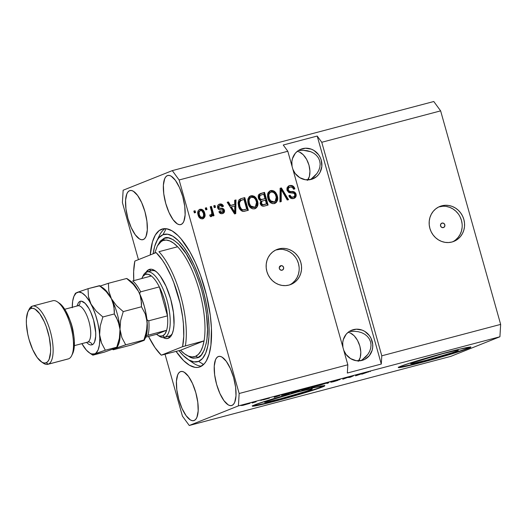 <?xml version="1.0" encoding="UTF-8"?>
<svg xmlns="http://www.w3.org/2000/svg" width="527" height="527" viewBox="0 0 527 527"><rect width="100%" height="100%" fill="white"/><g stroke="black" fill="none" stroke-linecap="round" stroke-linejoin="round"><path stroke-width="0.79" d="M442.054 223.079A2.352 2.194 -111.7 0 1 443.563 227.526A2.352 2.194 -111.7 0 1 443.326 227.605L441.639 227.335L440.565 225.899L440.737 224.14L442.054 223.079L443.741 223.343L444.814 224.779L444.636 226.544L443.326 227.605A2.352 2.194 -111.7 0 1 441.817 223.158A2.352 2.194 -111.7 0 1 442.054 223.079L441.593 223.264L442.054 223.079M452.621 241.821A18.814 17.549 68.3 0 0 460.901 218.712A18.814 17.549 68.3 0 0 439.386 206.775L441.778 205.82A18.814 17.549 -111.7 0 1 463.529 218.409A18.814 17.549 -111.7 0 1 453.839 241.386A18.814 17.549 -111.7 0 1 451.955 242.012L448.543 242.539L445.065 242.348L441.659 241.452L438.457 239.884L435.572 237.697L433.128 234.983L431.205 231.847L429.887 228.402L429.222 224.785L429.235 221.136L429.92 217.592L431.264 214.291L433.201 211.36L435.671 208.909L438.563 207.039L441.778 205.82L445.19 205.293L448.668 205.477L452.074 206.373L455.275 207.948L458.161 210.128L460.611 212.842L462.528 215.984L463.846 219.423L464.511 223.046L464.504 226.696L463.813 230.233L462.469 233.533L460.532 236.465L458.062 238.915L455.17 240.786L451.955 242.012A18.814 17.549 -111.7 0 1 430.203 229.416A18.814 17.549 -111.7 0 1 439.893 206.439A18.814 17.549 -111.7 0 1 441.778 205.82L439.386 206.775A18.814 17.549 68.3 0 0 438.714 206.966L442.799 206.248M280.483 266.754L279.784 266.478M280.825 265.687A2.352 2.194 -111.7 0 1 282.334 270.134A2.352 2.194 -111.7 0 1 282.097 270.213L280.41 269.949L279.336 268.513L279.508 266.748L280.825 265.687L282.512 265.951L283.585 267.387L283.407 269.152L282.097 270.213A2.352 2.194 -111.7 0 1 280.588 265.766A2.352 2.194 -111.7 0 1 280.825 265.687L280.364 265.871L280.825 265.687M289.613 284.896A18.814 17.549 68.3 0 0 297.893 261.794A18.814 17.549 68.3 0 0 276.372 249.851L278.77 248.896A18.814 17.549 -111.7 0 1 300.522 261.491A18.814 17.549 -111.7 0 1 290.825 284.468A18.814 17.549 -111.7 0 1 288.941 285.087L285.529 285.621L282.057 285.43L278.651 284.534L275.443 282.966L272.564 280.779L270.114 278.065L268.19 274.929L266.873 271.484L266.207 267.868L266.221 264.218L266.912 260.674L268.25 257.374L270.193 254.442L272.657 251.992L275.555 250.121L278.77 248.896L282.176 248.369L285.654 248.56L289.059 249.455L292.268 251.023L295.146 253.21L297.597 255.924L299.514 259.06L300.838 262.505L301.503 266.122L301.49 269.771L300.798 273.315L299.461 276.616L297.518 279.547L295.054 281.998L292.156 283.869L288.941 285.087A18.814 17.549 -111.7 0 1 267.189 272.499A18.814 17.549 -111.7 0 1 276.886 249.521A18.814 17.549 -111.7 0 1 278.77 248.896L276.372 249.851A18.814 17.549 68.3 0 0 275.707 250.048L279.784 249.324M456.83 351.074L456.639 350.376L456.83 351.074L451.955 352.787L426.191 360.29L412.819 363.492L410.665 363.702L412.14 362.886A24.756 1.008 -15.7 0 1 438.563 354.803A24.756 1.008 -15.7 0 1 458.319 350.277A24.756 1.008 -15.7 0 1 456.83 351.074A24.756 1.008 -15.7 0 1 430.407 359.157A24.756 1.008 -15.7 0 1 410.652 363.676A24.756 1.008 -15.7 0 1 412.14 362.886L442.779 353.67L456.151 350.462L458.306 350.257L456.83 351.074M310.805 389.664L310.607 388.972L310.805 389.664L305.923 391.383L280.16 398.88L266.787 402.088L264.633 402.292L266.109 401.475A24.756 1.008 -15.7 0 1 292.531 393.392A24.756 1.008 -15.7 0 1 312.287 388.873A24.756 1.008 -15.7 0 1 310.805 389.664A24.756 1.008 -15.7 0 1 284.376 397.747A24.756 1.008 -15.7 0 1 264.62 402.272A24.756 1.008 -15.7 0 1 266.109 401.475L296.747 392.259L310.12 389.058L312.274 388.847L310.805 389.664M252.558 405.856A37.628 1.535 164.3 0 0 284.461 398.274A37.628 1.535 164.3 0 0 322.419 386.594L322.517 386.956A37.628 1.535 -15.7 0 1 282.36 399.242A37.628 1.535 -15.7 0 1 252.334 406.113A37.628 1.535 -15.7 0 1 254.594 404.907L273.454 398.722L294.297 392.753L313.196 387.852L324.757 385.718L319.408 388.109L309.79 391.265L282.821 399.117L255.628 405.836L252.361 406.152L254.594 404.907A37.628 1.535 -15.7 0 1 294.758 392.628A37.628 1.535 -15.7 0 1 324.777 385.751A37.628 1.535 -15.7 0 1 322.517 386.956L322.419 386.594A37.628 1.535 164.3 0 0 324.454 385.645M398.59 367.266A37.628 1.535 164.3 0 0 430.493 359.677A37.628 1.535 164.3 0 0 468.45 348.004L468.549 348.367A37.628 1.535 -15.7 0 1 428.392 360.646A37.628 1.535 -15.7 0 1 398.366 367.523A37.628 1.535 -15.7 0 1 400.625 366.318L413.352 362.009L440.328 354.157L459.228 349.263L470.789 347.122L461.138 350.975L428.853 360.521L405.243 366.509L399.347 367.596L398.392 367.556L398.82 367.121L400.625 366.318A37.628 1.535 -15.7 0 1 440.789 354.032A37.628 1.535 -15.7 0 1 470.809 347.161A37.628 1.535 -15.7 0 1 468.549 348.367L468.45 348.004A37.628 1.535 164.3 0 0 470.486 347.056M350.396 331.536L354.355 331.292L350.396 331.536M358.176 331.687L354.355 331.292L358.176 331.687L361.713 332.702L358.176 331.687M364.829 334.289L361.713 332.702L364.829 334.289L367.405 336.397L364.829 334.289M369.341 338.947L367.405 336.397L369.341 338.947L370.567 341.832L369.341 338.947M371.028 344.948L370.567 341.832L371.028 344.948L370.712 348.169L371.028 344.948M369.631 351.377L370.712 348.169L369.631 351.377L367.826 354.454L369.631 351.377M365.363 357.266L367.826 354.454L362.345 359.717L365.363 357.266M360.863 360.652L362.345 359.717L360.863 360.652M353.386 329.638A15.988 14.914 -111.7 0 1 371.871 340.337A15.988 14.914 -111.7 0 1 363.637 359.869A15.988 14.914 -111.7 0 1 362.029 360.402L356.18 360.685L350.56 358.591L346.028 354.427L343.742 350.251A15.988 14.914 -111.7 0 0 362.029 360.402L364.763 359.361L369.322 355.685L372.108 350.389L372.694 347.379L372.708 344.276L371.021 338.275L369.387 335.607L364.855 331.443L362.135 330.106L356.285 329.191L350.653 330.673L348.189 332.267L346.094 334.349L343.308 339.645L342.721 342.655L342.932 347.379A15.988 14.914 -111.7 0 1 351.786 330.165A15.988 14.914 -111.7 0 1 353.386 329.638M299.527 150.577L303.486 150.333L299.527 150.577M307.307 150.729L303.486 150.333L310.844 151.736L307.307 150.729M313.96 153.331L310.844 151.736L313.96 153.331L316.536 155.439L313.96 153.331M318.479 157.988L316.536 155.439L318.479 157.988L319.698 160.873L318.479 157.988M320.166 163.989L319.698 160.873L320.166 163.989L319.849 167.211L320.166 163.989M318.769 170.419L319.849 167.211L318.769 170.419L316.964 173.488L318.769 170.419M314.5 176.308L316.964 173.488L311.477 178.758L314.5 176.308M310.001 179.694L311.477 178.758L310.001 179.694M302.518 148.673A15.988 14.914 -111.7 0 1 321.009 159.378A15.988 14.914 -111.7 0 1 312.768 178.91A15.988 14.914 -111.7 0 1 311.167 179.437L305.311 179.727L299.692 177.632L295.16 173.469L292.874 169.292A15.988 14.914 -111.7 0 0 311.167 179.437L316.358 176.808L318.453 174.727L320.106 172.237L321.832 166.42L321.272 160.241L320.152 157.316L318.525 154.648L313.993 150.485L311.266 149.148L305.416 148.225L299.784 149.714L297.327 151.308L295.225 153.39L292.439 158.686L291.853 161.697L292.07 166.42A15.988 14.914 -111.7 0 1 300.917 149.207A15.988 14.914 -111.7 0 1 302.518 148.673M308.545 178.679L307.379 180.392L309.382 176.512L308.545 178.679M309.856 173.976L309.382 176.512L309.948 171.163L309.856 173.976M309.652 168.179L309.948 171.163L308.987 165.149L309.652 168.179M307.966 162.178L308.987 165.149L306.642 159.385L307.966 162.178M305.054 156.881L306.642 159.385L303.269 154.76L305.054 156.881M301.358 153.1L303.269 154.76L299.389 151.974L301.358 153.1M297.439 151.407L299.389 151.974L297.439 151.407M359.414 359.638L358.241 361.351L360.251 357.471L359.414 359.638M360.725 354.934L360.251 357.471L360.817 352.122L360.725 354.934M360.521 349.137L360.817 352.122L359.849 346.107L360.521 349.137M358.834 343.136L359.849 346.107L357.504 340.35L358.834 343.136M355.923 337.847L357.504 340.35L354.137 335.719L355.923 337.847M352.22 334.065L354.137 335.719L350.257 332.932L352.22 334.065M348.307 332.372L350.257 332.932L348.307 332.372M218.25 356.562A25.395 9.104 75.2 0 1 218.633 356.436A25.395 9.104 75.2 0 1 233.777 378.129A25.395 9.104 75.2 0 1 231.985 405.421L230.194 405.612L228.211 404.861L223.962 400.665L219.891 393.478L216.61 384.387L214.634 374.776L214.252 366.12L215.523 359.717L216.729 357.695L218.25 356.562L220.042 356.371L222.032 357.122L226.281 361.318L230.352 368.505L233.626 377.596L235.609 387.207L235.991 395.863L234.719 402.259L233.514 404.288L231.985 405.421A25.395 9.104 75.2 0 1 231.61 405.546A25.395 9.104 75.2 0 1 216.465 383.854A25.395 9.104 75.2 0 1 218.25 356.562L219.021 356.357L218.25 356.562M167.388 175.603A25.395 9.104 75.2 0 1 167.764 175.478A25.395 9.104 75.2 0 1 182.909 197.17A25.395 9.104 75.2 0 1 181.123 224.462L179.332 224.654L177.342 223.903L173.093 219.706L169.022 212.513L165.748 203.429L163.765 193.817L163.383 185.155L164.655 178.758L165.86 176.736L167.388 175.603L169.18 175.405L171.17 176.163L175.419 180.359L179.49 187.546L182.764 196.637L184.74 206.241L185.129 214.904L183.857 221.3L182.652 223.329L181.123 224.462A25.395 9.104 75.2 0 1 180.741 224.588A25.395 9.104 75.2 0 1 165.597 202.888A25.395 9.104 75.2 0 1 167.388 175.603L168.153 175.399L167.388 175.603M129.576 190.688A25.395 9.104 75.2 0 1 129.952 190.563A25.395 9.104 75.2 0 1 145.096 212.256A25.395 9.104 75.2 0 1 143.311 239.548L141.519 239.739L139.53 238.988L135.281 234.792L131.21 227.605L127.936 218.514L125.953 208.903L125.571 200.24L126.842 193.844L128.048 191.821L129.576 190.688L131.368 190.497L133.351 191.248L137.6 195.445L141.671 202.631L144.951 211.722L146.928 221.327L147.31 229.989L146.038 236.386L144.833 238.415L143.311 239.548A25.395 9.104 75.2 0 1 142.929 239.673A25.395 9.104 75.2 0 1 127.784 217.98A25.395 9.104 75.2 0 1 129.576 190.688L130.34 190.484L129.576 190.688M180.438 371.647A25.395 9.104 75.2 0 1 180.82 371.522A25.395 9.104 75.2 0 1 195.965 393.214A25.395 9.104 75.2 0 1 194.173 420.506L192.381 420.698L190.392 419.947L186.143 415.75L182.072 408.563L178.798 399.473L176.815 389.861L176.433 381.205L177.704 374.809L178.91 372.78L180.438 371.647L182.23 371.456L184.219 372.207L188.468 376.403L192.539 383.59L195.813 392.681L197.796 402.292L198.178 410.955L196.907 417.351L195.701 419.373L194.173 420.506A25.395 9.104 75.2 0 1 193.798 420.632A25.395 9.104 75.2 0 1 178.653 398.939A25.395 9.104 75.2 0 1 180.438 371.647L181.209 371.443L180.438 371.647M161.453 229.291A71.488 25.619 75.2 0 1 162.514 228.935A71.488 25.619 75.2 0 1 205.148 290.002A71.488 25.619 75.2 0 1 200.108 366.818L197.671 367.424L195.069 367.359L189.476 365.244L183.548 360.54L176.09 351.423A71.488 25.619 75.2 0 0 199.048 367.167A71.488 25.619 75.2 0 0 200.108 366.818L204.41 363.637L206.228 361.087L209.114 354.197L210.912 345.152L211.432 328.314L210.306 315.541L206.512 295.285L200.497 275.265L195.51 262.914L189.957 251.906L181.031 238.836L178.014 235.569L172.085 230.866L166.492 228.744L163.89 228.685L161.453 229.291L163.614 228.718L159.2 230.556L155.333 235.022L152.448 241.913L150.261 254.93A71.488 25.619 75.2 0 1 161.453 229.291M321.766 142.277L381.785 355.811L500.65 324.395L440.631 110.868L321.766 142.277L440.631 110.868L433.793 101.513L172.296 170.623L433.793 101.513L440.631 110.868L500.65 324.395L381.785 355.811L381.298 364.052L347.339 373.03L347.827 364.783L287.808 151.256L179.127 179.97L239.153 393.504L347.827 364.783L239.153 393.504L238.421 405.876L189.265 425.487L450.763 356.377L499.919 336.766L238.421 405.876L499.919 336.766L500.65 324.395L499.919 336.766L450.763 356.377L189.265 425.487L182.434 416.132L165.063 354.335L182.434 416.132L189.265 425.487L238.421 405.876L239.153 393.504L179.127 179.97L287.808 151.256L283.249 145.017L317.208 136.045L321.766 142.277L381.785 355.811L381.298 364.052L317.208 136.045L321.766 142.277M288.763 185.912L289.066 185.82C291.615 185.326 293.341 186.4 294.244 189.048L294.876 188.798C293.974 186.15 292.248 185.076 289.698 185.57L289.073 185.774L286.991 190.247L287.004 187.922L288.341 186.15L290.509 185.418L292.92 185.985L294.876 188.798L293.684 189.285L292.268 187.355L290.291 187.019L288.473 188.034L288.309 190.148L289.731 191.334L294.428 191.986L295.799 193.475L296.214 195.214L295.357 197.506L293.565 198.508L290.654 198.185L289.323 196.782L288.855 195.688L290.041 195.201L291.214 196.848L292.637 197.131L293.908 196.723L294.758 195.761L294.685 194.081L293.539 193.027L288.77 192.5L286.991 190.247L289.672 192.79L294.046 193.238L294.797 194.423C295.021 195.833 294.461 196.703 293.111 197.039C291.622 197.368 290.601 196.755 290.041 195.201L288.855 195.688C289.705 198.047 291.273 198.989 293.565 198.508L294.099 198.33M279.942 201.933L280.127 188.277L281.398 187.935L288.519 199.667L287.248 200.003L281.247 189.568L281.227 201.591L279.942 201.933L281.227 201.591L281.247 189.568L287.248 200.003L288.519 199.667L281.398 187.935L280.127 188.277L279.942 201.933M269.89 190.899L271.807 190.425L273.902 190.985L275.634 192.487L276.846 194.529L277.676 198.047L277.459 200.425L276.339 202.44L274.936 203.396L272.722 203.672L270.97 203.014L269.383 201.525L268.243 199.437L267.584 197.091L267.624 194.022L268.25 192.441L270.186 190.761M250.127 196.123L252.051 195.649L254.139 196.209L255.878 197.704L257.09 199.753L257.914 203.27L257.703 205.642L256.577 207.664L255.173 208.62L252.967 208.896L251.208 208.237L249.627 206.749L248.48 204.66L247.828 202.309L247.868 199.239L249.152 196.815L250.43 195.985M234.726 204.338L234.699 200.28L235.984 199.937L235.747 213.613L234.548 213.929L227.19 202.263L228.468 201.927L230.576 205.438L234.726 204.338L230.576 205.438L228.468 201.927L227.19 202.263L234.548 213.929L235.747 213.613L235.984 199.937L234.699 200.28L234.726 204.338L234.093 204.588L234.726 204.338M194.351 212.888L193.844 211.077L195.076 210.754L195.589 212.559L194.351 212.888L195.589 212.559L195.076 210.754L193.844 211.077L194.351 212.888M199.351 209.529L199.417 209.509C201.894 209.384 203.448 210.681 204.081 213.409L204.707 213.152C204.081 210.425 202.526 209.127 200.049 209.259C197.816 210.385 197.164 212.302 198.099 215.003L197.73 212.407L198.159 210.76L199.661 209.39L201.663 209.278L203.106 210.135L204.101 211.531L204.911 213.995L204.911 216.551L203.481 218.501L201.136 218.791L199.417 217.658L198.099 215.003C198.738 217.677 200.286 218.949 202.73 218.804L203.139 218.665M205.774 209.871L205.267 208.06L206.498 207.73L207.012 209.542L205.774 209.871L207.012 209.542L206.498 207.73L205.267 208.06L205.774 209.871M211.38 216.518L212.381 214.496L211.755 214.746L212.381 214.496L212.796 215.965L214.028 215.642L211.439 206.426L210.207 206.755L211.551 211.531L210.207 206.755L211.439 206.426L214.028 215.642L212.796 215.965L212.381 214.496L211.65 216.406L210.082 216.327L210.174 214.891L211.248 214.759L211.768 214.114L211.551 211.531L211.861 213.468L211.057 214.832L210.174 214.891L210.082 216.327L211.518 216.465M214.265 207.625L213.758 205.813L214.99 205.49L215.503 207.295L214.265 207.625L215.503 207.295L214.99 205.49L213.758 205.813L214.265 207.625M218.942 204.357L219.087 204.311C220.853 203.949 222.117 204.68 222.868 206.498L223.494 206.248C222.743 204.43 221.485 203.699 219.719 204.061C217.928 204.608 217.229 205.859 217.631 207.803L217.625 205.873L218.409 204.713L220.293 203.956L222.005 204.311L223.494 206.248L222.308 206.736L221.406 205.55L220.003 205.398L218.896 206.182L218.804 207.256L219.397 208.053L222.348 208.376L223.771 209.048L224.561 210.8L224.206 212.421L221.92 213.692L219.838 213.139L218.896 211.702L220.082 211.215L220.853 212.197L222.038 212.289L223.171 211.577L223.217 210.602L222.539 210.056L218.955 209.614L217.631 207.803C218.237 209.436 219.403 210.141 221.129 209.924L222.664 210.089L223.27 210.754L222.038 212.289L220.082 211.215L218.896 211.702C219.607 213.369 220.793 213.995 222.453 213.593L222.895 213.448M238.56 206.136L238.085 202.882L238.935 199.931L240.753 198.705L244.785 197.612L248.342 210.28L244.027 211.373L242.176 211.235L240.095 209.502L238.56 206.136C239.12 208.883 240.615 210.648 243.039 211.432L248.342 210.28L244.785 197.612L240.648 198.791L244.785 197.612L244.153 197.869L247.69 210.457L244.153 197.869L240.543 198.778L238.56 206.136M258.335 198.027L258.23 195.695L258.922 194.358L264.541 192.395L268.105 205.062L263.783 206.169L261.873 205.866L260.865 204.95L260.173 203.31L260.845 200.708L259.218 199.773L258.335 198.027L260.845 200.708L260.266 203.712C261.036 205.774 262.42 206.551 264.416 206.037L268.105 205.062L264.541 192.395L260.252 193.613L264.541 192.395L263.915 192.645L267.452 205.234L263.915 192.645L260.094 193.62L258.335 198.027M138.443 259.646L122.409 202.605L123.14 190.234L172.296 170.623L179.127 179.97L172.296 170.623L123.14 190.234L122.409 202.605L138.443 259.646M350.02 377.194L353.531 375.791L350.35 377.227L347.537 377.497L342.787 379.223L347.201 377.464L350.02 377.194L347.201 377.464L342.787 379.223L347.537 377.497L350.35 377.227L353.531 375.791L350.02 377.194M332.385 381.541L336.575 380.56L330.772 382.233L333.11 381.792L337.767 380.395L333.611 381.126L339.902 379.585L333.183 381.265L340.126 379.486L333.841 381.133L337.991 380.277L334.493 381.416L330.772 382.233L336.687 380.632L332.148 381.667M319.586 385.356L329.019 382.273L328.163 383.089L326.892 383.425L327.926 382.628L319.586 385.356L327.926 382.628L326.892 383.425L328.163 383.089L329.019 382.273L327.741 382.609L319.586 385.356M311.503 387.193C310.133 387.727 310.943 387.615 313.934 386.858L320.284 384.591L321.305 384.545L318.374 385.58L310.897 387.503L318.209 385.118L310.89 387.503M291.741 392.417C290.37 392.951 291.181 392.839 294.178 392.081L301.134 389.684L298.124 390.955L291.141 392.707L298.71 390.27L291.135 392.727M279.962 395.415L274.192 397.351L274.804 396.6L279.962 395.415L274.804 396.6L274.192 397.351L279.962 395.415M240.984 405.619L242.848 405.039L240.984 405.619M242.907 405.25L250.015 403.287L242.433 405.48M252.407 402.602L254.271 402.022L252.407 402.602M256.162 401.752L252.104 403.01L256.162 401.752M260.74 400.401L262.604 399.822L260.74 400.401M263.48 399.723L269.409 398.142L263.263 399.835M282.143 394.96C281.01 395.382 281.24 395.415 282.828 395.059L282.735 394.73L282.828 395.059L287.986 393.709L292.399 391.95L282.353 394.875L292.399 391.95L287.986 393.709L281.464 395.296M301.912 389.881L307.748 388.485L312.162 386.726L303.611 389.157L312.162 386.726L307.748 388.485L302.004 389.967L303.611 389.157L301.688 389.993M361.311 373.913L355.541 375.856L356.153 375.099L361.311 373.913L356.153 375.099L355.541 375.856L361.311 373.913M368.926 371.713L361.779 374.21L368.926 371.713M249.581 403.478L250.075 403.234M248.342 403.807L243.731 404.94M279.04 395.724L275.252 397.009L275.107 396.515L275.252 397.009L275.371 396.449L275.483 396.831L275.634 396.376L279.04 395.724L275.252 397.009L279.04 395.724M283.592 394.789L290.647 392.477L283.592 394.789C282.61 394.993 282.538 394.947 283.374 394.631L290.634 392.417L283.592 394.789C282.61 394.993 282.538 394.947 283.374 394.631M299.982 390.23L292.419 392.16M303.611 389.157L304.158 389.157M303.025 389.499L308.328 388.017L303.216 389.525M304.632 388.801L310.39 387.193L304.85 388.834M319.744 385.006L312.241 387.134M328.005 382.536L328.163 383.089L328.005 382.536M348.914 377.134L349.039 377.576L348.914 377.134M360.389 374.223L356.601 375.514L356.463 375.02L356.601 375.514L356.726 374.947L356.832 375.329L356.983 374.875L360.389 374.223L356.601 375.514L360.389 374.223M370.119 371.588L370.474 371.351M368.36 371.937L368.828 371.937M248.711 403.491L244.172 404.907M300.41 389.842L292.966 392.095M320.166 384.618L312.722 386.877M193.864 211.156L195.076 210.754L194.45 211.004L194.937 212.73L194.45 211.004L193.864 211.156M202.73 218.804C204.944 217.704 205.602 215.82 204.707 213.152L204.081 213.409L202.796 218.784M200.049 209.259L199.647 209.39M204.423 215.793L203.811 212.572M203.468 211.782L202.46 210.372M201.808 209.878L199.219 209.568M202.487 218.929L203.969 217.585L204.39 216.241M201.762 217.73L203.554 216.36L203.475 213.488L202.006 210.938L200.945 210.53L199.759 210.84C198.376 211.716 198.02 213.053 198.679 214.838L199.305 214.588L198.679 214.838C199.054 216.735 200.082 217.697 201.762 217.73L202.394 217.48C200.715 217.447 199.687 216.485 199.305 214.588C198.646 212.796 199.008 211.465 200.385 210.583C202.072 210.616 203.099 211.584 203.475 213.488C204.133 215.273 203.771 216.604 202.394 217.48L200.649 217.658L199.081 215.965L198.442 212.513L199.496 210.925M202.263 217.499L201.894 217.691M205.286 208.139L206.498 207.73L205.873 207.981L206.36 209.713L205.873 207.981L205.286 208.139M210.813 206.676L213.376 215.813L210.813 206.676M211.017 216.656L211.755 214.746L210.754 216.768M209.542 215.141L211.057 214.832L209.99 215.154M210.55 215.042L211.057 214.832M213.778 205.892L214.99 205.49L214.364 205.741L214.845 207.473L214.364 205.741L213.778 205.892M219.377 205.655L218.171 207.506L220.003 205.398L222.308 206.736L223.494 206.248L222.302 206.729L222.868 206.498L221.373 204.568L218.804 204.397M219.054 205.761L220.003 205.398M219.324 208.013L218.804 207.256L218.171 207.506L218.692 208.264L220.629 208.218L219.324 208.013M222.453 213.593C224.107 213.125 224.772 212.012 224.456 210.24C223.685 208.659 222.414 207.987 220.629 208.218L219.996 208.468C221.781 208.237 223.053 208.909 223.823 210.49L224.456 210.24L223.823 210.49L222.592 213.547M220.227 212.447L219.456 211.465L221.406 212.539L222.038 212.289M219.719 204.061L219.252 204.212M221.406 212.539L220.813 212.612M222.328 213.672L223.81 212.17L223.712 210.161L222.282 208.764L218.507 208.119L218.112 206.992L219.028 205.767M223.573 212.671L223.935 211.623M234.699 200.365L235.984 199.937L235.358 200.194L235.121 213.778L235.358 200.194L234.699 200.365M227.236 202.335L228.468 201.927L227.842 202.177L229.943 205.688L234.093 204.588L229.943 205.688L227.842 202.177L227.236 202.335M234.021 210.793L234.041 211.432M233.053 210.793L234.146 212.704L234.778 212.453L231.399 206.808L234.739 205.925L234.778 212.453L234.146 212.704L233.461 211.479M232.736 210.28L230.767 207.058L232.736 210.28L233.369 210.023L232.736 210.28M231.399 206.808L230.767 207.058L231.399 206.808L234.778 212.453L234.739 205.925L231.399 206.808M241.116 200.22L238.771 202.862L239.403 202.612L238.771 202.862L239.166 206.083L239.798 205.833L239.166 206.083C239.535 208.04 240.556 209.384 242.222 210.121L246.695 209.127L242.855 209.871C241.188 209.133 240.167 207.79 239.798 205.833L239.403 202.612L241.116 200.22L243.968 199.423L246.695 209.127L242.446 210.148L240.2 208.547L239.06 205.688L238.771 202.862L239.508 201.064L240.911 200.326M250.99 195.8L250.358 196.051L254.422 197.111L255.055 196.861L250.99 195.8L248.039 198.659L248.105 203.527C249.054 207.236 251.227 208.988 254.633 208.797C257.736 207.249 258.678 204.614 257.479 200.886L255.055 196.861L254.422 197.111L256.847 201.136L257.479 200.886L256.847 201.136L254.844 208.732M254.633 208.797L255.167 208.62M254.548 208.87L255.951 207.915L256.88 206.452L257.13 202.315L255.608 198.429L252.492 196.031M251.432 195.899L250.108 196.13M253.994 207.434L251.649 207.44L249.818 205.912L248.507 202.605L248.513 199.917M248.836 199.094L250.582 197.592M256.234 201.189C257.248 204.061 256.577 206.103 254.212 207.315L253.579 207.572L254.633 207.177L250.674 205.965L250.042 206.215L253.579 207.572L255.378 206.742L256.524 204.865L256.458 202.098L255.595 199.549L253.843 197.638L251.419 197.276C253.942 197.138 255.549 198.442 256.234 201.189M250.786 197.526C248.48 198.705 247.789 200.695 248.718 203.488L249.35 203.238L250.674 205.965L249.35 203.238L248.718 203.488L250.042 206.215L250.674 205.965L252.275 207.19L254.212 207.315M250.384 197.665L251.017 197.408L249.963 198.139L249.034 200.161L249.35 203.238C248.421 200.444 249.106 198.455 251.419 197.276L251.01 197.408L251.419 197.276M260.121 195.326L259.442 197.039L260.351 199.008L261.741 199.423L264.976 198.639L263.724 194.2L259.495 195.576L260.121 195.326L259.495 195.576L258.935 197.941L259.567 197.691L258.935 197.941C259.515 199.496 260.555 200.01 262.064 199.496L262.696 199.246C261.188 199.759 260.14 199.246 259.567 197.691L260.121 195.326L263.724 194.2L264.976 198.639L261.352 199.647L260.147 199.529L258.862 197.618L259.376 195.675M259.495 195.576L260.338 195.188M265.825 204.16L262.677 204.917L261.57 204.647L260.7 202.849L261.399 201.393L260.806 203.429C261.385 204.858 262.38 205.28 263.803 204.693L265.825 204.16M260.7 202.849L260.746 202.276M262.024 201.143L261.333 202.599L262.202 204.397L263.309 204.667L266.451 203.903L265.391 200.122L262.024 201.143L265.391 200.122L266.451 203.903L264.429 204.443C263.013 205.029 262.018 204.608 261.438 203.178L260.806 203.429L261.438 203.178L262.024 201.143L261.399 201.393L262.367 200.971L261.399 201.393M270.746 190.576L270.12 190.827L274.185 191.887L274.811 191.637L270.746 190.576L267.795 193.435L267.861 198.304C268.81 202.012 270.99 203.771 274.396 203.574C277.492 202.032 278.44 199.39 277.235 195.662L274.811 191.637L274.185 191.887L276.609 195.912L277.235 195.662L276.609 195.912L274.607 203.514M274.396 203.574L274.929 203.402M274.303 203.646L275.707 202.691L276.635 201.228L276.886 197.098L275.364 193.211L273.744 191.538L272.255 190.814M271.188 190.675L269.864 190.906M273.757 202.21L274.389 201.953L270.43 200.747L269.113 198.02C268.177 195.221 268.869 193.231 271.174 192.052C273.697 191.92 275.305 193.225 275.996 195.972C277.011 198.844 276.332 200.886 273.968 202.098L271.405 202.216L269.798 200.998L268.362 197.829L268.269 194.694M268.592 193.877L270.338 192.368M270.542 192.302C268.236 193.481 267.545 195.471 268.48 198.271L269.113 198.02L268.48 198.271L269.798 200.998L270.43 200.747L269.798 200.998L273.342 202.348L275.14 201.518L275.97 200.491L276.365 197.796L275.357 194.325L273.348 192.283L271.174 192.052M280.127 188.363L281.398 187.935L280.772 188.192L287.841 199.845L280.772 188.192L280.127 188.363M280.614 189.819L281.247 189.568L280.614 189.819L280.654 191.953L281.286 191.703L280.654 191.953L280.595 201.762L280.614 189.819M287.584 190.135C288.368 191.505 289.58 192.045 291.227 191.742L291.859 191.492C290.212 191.795 289 191.255 288.216 189.878L287.584 190.135L287.623 188.706L289.376 187.329C287.946 187.691 287.347 188.626 287.584 190.135L288.216 189.878C287.979 188.376 288.572 187.441 290.008 187.078C291.78 186.736 293.005 187.474 293.684 189.285L294.876 188.798L293.684 189.279L294.244 189.048L292.86 186.677M288.526 187.671L290.008 187.078M293.565 198.508C295.667 197.862 296.49 196.4 296.042 194.127C295.278 192.197 293.888 191.314 291.859 191.492L291.227 191.742C293.256 191.571 294.652 192.447 295.41 194.377L296.042 194.127L295.41 194.377L293.789 198.442M289.929 196.472L289.409 195.451C289.969 197.006 290.99 197.618 292.478 197.289L292.689 197.23M292.301 186.242L290.706 185.675M289.89 185.669L288.71 185.926M292.478 197.289L290.581 197.098M294.198 198.205L295.568 195.833L294.817 193.132L293.183 191.98L288.592 191.413L287.676 190.399M295.383 196.676L295.502 196.261M290.166 191.703L289.633 191.663M200.385 210.583L199.147 211.926L199.305 214.588L200.339 216.722L202.394 217.48M244.607 209.68L246.695 209.127L243.968 199.423L240.134 200.813L239.383 203.422L239.996 206.472L241.234 208.83L242.697 209.838L244.607 209.68M270.14 192.441L270.773 192.19L269.725 192.915L268.796 194.944L269.343 198.745L271.155 201.472L273.968 202.098M347.339 373.03L347.827 364.783L287.808 151.256L283.249 145.017L317.208 136.045L381.298 364.052L347.339 373.03M399.249 367.233L409.848 365.059M415.5 363.663L442.871 356.173L461.039 350.613M465.334 349.157L470.255 347.194M253.217 405.83L263.816 403.649M269.468 402.253L296.846 394.769L315.008 389.203M319.303 387.747L324.224 385.79M292.656 282.953L295.12 280.502L297.063 277.571L298.407 274.271L299.092 270.726M299.105 267.077L298.44 263.46L297.123 260.015M295.199 256.88L292.755 254.166L289.87 251.978L286.662 250.411L283.256 249.515M455.671 239.871L458.134 237.42L460.078 234.495L461.415 231.195L462.107 227.651M462.12 224.001L461.454 220.385L460.137 216.94M458.213 213.797L455.763 211.083L452.884 208.903L449.676 207.328L446.27 206.432M168.535 336.285A33.866 12.134 -104.8 0 0 169.562 336.015L168.37 338.268L170.524 336.681L172.217 333.828L173.396 329.823L174.009 324.823L173.469 312.63L170.682 299.112L166.071 286.319L160.34 276.201L157.323 272.643L154.358 270.292L151.565 269.231L149.042 269.508A35.744 12.813 75.2 0 0 145.986 272.36L149.042 269.508L151.209 270.845L149.042 269.508A35.744 12.813 75.2 0 1 155.024 270.72A35.744 12.813 75.2 0 1 171.091 300.614A35.744 12.813 75.2 0 1 171.894 334.54A35.744 12.813 75.2 0 1 168.37 338.268L169.562 336.015A33.866 12.134 -104.8 0 0 172.375 333.433A33.866 12.134 75.2 0 1 169.562 336.015A33.866 12.134 75.2 0 1 169.055 336.18L164.299 337.438A33.866 12.134 75.2 0 1 158.166 335.389L159.74 336.028L162.599 335.91A31.982 11.462 75.2 0 1 157.244 334.823A31.982 11.462 75.2 0 1 156.539 334.302L158.172 335.389M155.992 271.445A33.866 12.134 -104.8 0 0 151.249 270.865A33.866 12.134 75.2 0 1 151.75 270.7A33.866 12.134 75.2 0 1 155.992 271.445M185.781 354.631L190.807 357.609L193.185 358.241L197.566 357.774L201.301 355.007L204.245 350.053L206.294 343.097L206.953 338.953L207.506 329.527L206.419 313.242L204.456 301.569L201.577 289.758L197.902 278.269L193.574 267.538L186.209 253.757L178.376 243.79L173.231 239.706L168.376 237.868L163.996 238.336A1.884 1.752 -111.7 0 1 163.113 240.483A1.884 1.752 68.3 0 0 163.996 238.336C167.388 236.096 172.665 238.421 179.832 245.305C187.79 253.658 195.043 268.48 201.577 289.758C207.118 311.437 208.817 328.466 206.689 340.85C204.443 351.483 201.406 357.128 197.566 357.774A1.884 1.752 68.3 0 0 195.359 356.41A60.203 21.574 -104.8 0 0 204.068 340.864A60.203 21.574 -104.8 0 0 177.612 246.761A60.203 21.574 -104.8 0 0 163.93 240.24M203.606 364.486L198.587 361.39A65.842 23.596 75.2 0 1 187.559 359.151A65.842 23.596 75.2 0 1 178.976 350.659L183.33 355.606L188.785 359.934L193.936 361.891L198.587 361.39L203.606 364.486M158.087 238.843A71.488 25.619 75.2 0 1 165.162 228.632A71.488 25.619 -104.8 0 0 159.503 235.398L156.486 241.583A65.842 23.596 75.2 0 1 162.975 234.719L166.15 228.698L162.975 234.719L167.626 234.219L172.777 236.168L178.231 240.503L183.791 247.044L189.233 255.549L194.344 265.687L198.942 277.064L202.836 289.257L205.886 301.78L207.974 314.164L209.015 325.923L208.969 336.615L207.836 345.824L205.668 353.202L202.546 358.459L198.587 361.39A65.842 23.596 75.2 0 0 202.836 289.257A65.842 23.596 75.2 0 0 162.975 234.719L159.016 237.651L157.342 240.002L154.681 246.346L153.14 253.783A65.842 23.596 75.2 0 1 156.486 241.583M187.559 359.151L193.231 363.044A71.488 25.619 -104.8 0 0 201.498 366.133A71.488 25.619 75.2 0 1 190.3 360.745M194.232 356.766A60.203 21.574 -104.8 0 1 180.55 350.244L204.068 340.864L182.573 346.694L161.295 355.185A58.319 20.902 75.2 0 1 148.515 336.424L155.063 347.695L161.295 355.185L180.55 350.244L184.542 353.834L188.402 356.094L192.039 356.957L195.359 356.41L198.29 354.467L200.754 351.166L202.691 346.595L204.068 340.864L180.55 350.244L161.295 355.185L182.573 346.694L183.758 336.246L183.403 323.809L182.645 317.076L180.05 303.111L173.758 282.525L171.15 276.181L165.399 264.877L162.349 260.081L156.124 252.591L134.84 261.082L133.654 271.53L133.772 280.641A58.319 20.902 75.2 0 1 134.84 261.082L156.124 252.591A58.319 20.902 75.2 0 1 182.573 346.694L204.068 340.864A60.203 21.574 -104.8 0 0 177.612 246.761L158.937 251.702A60.203 21.574 75.2 0 1 185.385 345.798A60.203 21.574 -104.8 0 0 158.937 251.702L177.612 246.761L173.62 243.171L169.76 240.911L166.13 240.048L162.803 240.595L159.879 242.545L157.415 245.839L154.707 253.158M163.225 337.583A35.744 12.813 75.2 0 0 168.37 338.268L165.847 338.545L163.054 337.484M157.389 245.885L163.996 238.336L160.261 241.102L157.316 246.056M195.359 356.41A1.884 1.752 -111.7 0 1 197.566 357.774L192.75 358.169L186.215 354.967M157.244 334.823L159.134 336.114A33.866 12.134 -104.8 0 0 164.806 337.267L162.599 335.91L164.938 333.953L166.624 330.277L156.539 334.302L145.729 337.155L156.539 334.302L166.624 330.277A31.982 11.462 75.2 0 1 162.599 335.91L164.806 337.267A33.866 12.134 75.2 0 1 164.299 337.438M142.679 276.767A33.866 12.134 75.2 0 1 146.493 272.123A33.866 12.134 -104.8 0 0 143.16 275.654L142.152 277.716A31.982 11.462 75.2 0 1 145.307 274.383L146.493 272.123A33.866 12.134 75.2 0 1 147 271.958A33.866 12.134 75.2 0 1 167.191 300.884A33.866 12.134 75.2 0 1 164.806 337.267L169.562 336.015L164.806 337.267A33.866 12.134 -104.8 0 0 166.993 300.173A33.866 12.134 -104.8 0 0 146.493 272.123L145.307 274.383L142.962 276.339L141.796 278.519A31.982 11.462 75.2 0 1 142.152 277.716M151.361 275.99L148.159 274.264L145.307 274.383A31.982 11.462 75.2 0 1 151.361 275.99A31.982 11.462 75.2 0 1 159.338 286.899L167.474 315.851L166.44 308.46L164.668 300.871L162.25 293.539L159.338 286.899A31.982 11.462 75.2 0 1 167.474 315.851A31.982 11.462 75.2 0 1 166.624 330.277A31.982 11.462 -104.8 0 0 167.474 315.851L148.798 320.785L147.639 320.35L146.842 319.296L147.639 320.35L148.798 320.785A31.982 11.462 75.2 0 1 147.942 335.212L166.624 330.277L147.942 335.212A31.982 11.462 -104.8 0 0 148.798 320.785L167.474 315.851L159.338 286.899A31.982 11.462 -104.8 0 0 151.361 275.99L132.685 280.924A31.982 11.462 75.2 0 1 140.656 291.833L159.338 286.899L140.656 291.833A31.982 11.462 -104.8 0 0 132.685 280.924L151.361 275.99M145.86 335.851L147.942 335.212L145.86 335.851M139.754 294.079L139.886 292.781L140.656 291.833L139.886 292.781L139.754 294.079M41.389 361.845A28.221 10.112 75.2 0 1 28.708 338.242A28.221 10.112 75.2 0 1 28.076 311.457A28.221 10.112 75.2 0 1 30.856 308.519L32.042 306.259A30.098 10.79 75.2 0 1 32.49 306.108A30.098 10.79 75.2 0 1 50.44 331.819A30.098 10.79 75.2 0 1 48.319 364.164L68.701 358.782L48.319 364.164L46.112 362.807A28.221 10.112 75.2 0 1 41.389 361.845L43.28 363.143A30.098 10.79 -104.8 0 0 48.319 364.164A30.098 10.79 75.2 0 1 47.871 364.315L68.253 358.927A30.098 10.79 -104.8 0 0 68.701 358.782A30.098 10.79 75.2 0 1 67.785 359.019M28.603 310.522A30.098 10.79 75.2 0 1 32.042 306.259A30.098 10.79 -104.8 0 0 29.077 309.395L28.076 311.457M77.871 305.792A3.761 3.511 68.3 0 0 79.926 301.378A22.575 8.089 75.2 0 1 93.595 320.08A22.575 8.089 75.2 0 1 92.133 344.81A3.761 3.511 68.3 0 0 87.719 342.089A18.814 6.739 -104.8 0 0 89.103 322.089A18.814 6.739 -104.8 0 0 77.983 305.765M47.871 364.315A30.098 10.79 75.2 0 1 42.312 362.398M87.614 342.128L87.442 342.181A18.814 6.739 -104.8 0 0 87.719 342.089L74.353 345.62L87.719 342.089A18.814 6.739 -104.8 0 0 89.043 321.872A18.814 6.739 -104.8 0 0 77.825 305.805L64.735 309.263M113.331 349.763L131.572 344.941L113.331 349.763L113.114 349.414L115.051 348.472L125.703 344.823L143.943 340.007L125.703 344.823L121.902 337.642L120.011 329.388L120.617 320.528L123.246 311.595L141.48 306.773L145.287 313.954L147.178 322.208L147.178 326.595L145.452 335.561L144.161 340.35L131.572 344.941L144.161 340.35M101.224 287.024L101.224 287.024A31.982 11.462 75.2 0 1 111.362 298.625L108.793 291.036L108.41 283.295L126.651 278.48L133.443 284.468L138.529 291.444L140.129 295.192L141.098 299.04L141.48 306.773L123.246 311.595L116.454 305.607L111.362 298.625L108.793 291.036L108.41 283.295L126.651 278.48L133.443 284.468L138.529 291.444A31.982 11.462 -104.8 0 0 130.281 280.851L126.935 278.559M108.41 283.295L99.689 286.22L108.41 283.295M113.773 349.026L125.703 344.823L121.902 337.642L120.011 329.388A31.982 11.462 -104.8 0 0 111.362 298.625A31.982 11.462 75.2 0 1 120.011 329.388L120.617 320.528L123.246 311.595L116.454 305.607L111.362 298.625L113.931 306.22L114.313 313.954L118.114 321.134L120.011 329.388A31.982 11.462 75.2 0 1 116.849 347.194L116.849 347.194M141.513 302.92L141.48 306.773L145.287 313.954L147.178 322.208A31.982 11.462 -104.8 0 0 138.529 291.444L140.129 295.192L141.513 302.92M144.273 340.225L145.373 337.959A31.982 11.462 -104.8 0 0 147.178 322.208L146.565 331.068L143.943 340.007M145.36 337.985L146.961 332.333L147.336 325.864L146.163 314.362L144.286 306.253L141.684 298.44L138.529 291.444L135.037 285.753L130.255 280.838M117.099 347.405L118.206 345.139A31.982 11.462 -104.8 0 0 120.011 329.388L119.398 338.248L116.994 347.53L104.405 352.122L92.633 355.033L96 353.037L98.121 349.882L99.412 344.902L99.794 338.433L99.241 330.916L97.778 322.873L95.525 314.843L92.62 307.373L89.267 300.976L85.69 296.088L82.14 293.038L78.852 292.037L76.059 293.15L73.938 296.306L72.647 301.292L72.265 307.761M116.994 347.53L104.405 352.122L92.956 355.145M72.265 307.274A31.982 11.462 75.2 0 1 74.228 295.667A31.982 11.462 75.2 0 1 77.383 292.333L88.035 288.684L88.417 296.418L89.386 300.265L90.987 304.013L96.072 310.989L102.864 316.977L114.313 313.954L116.401 317.438L119.352 325.113L120.011 329.388L119.398 338.248L116.777 347.188L105.328 350.211L101.527 343.024L99.629 334.777L100.242 325.917L102.864 316.977L96.072 310.989L90.987 304.013A31.982 11.462 75.2 0 1 99.629 334.777A31.982 11.462 75.2 0 1 94.676 353.861A31.982 11.462 75.2 0 1 89.32 352.767A31.982 11.462 75.2 0 1 81.876 343.65L86.369 350.106L89.919 353.149L91.612 353.913L94.676 353.861L105.328 350.211L101.527 343.024L100.288 339.052L99.629 334.777L100.242 325.917L102.864 316.977L114.313 313.954L114.339 310.1L112.962 302.373L111.362 298.625L106.27 291.648L99.478 285.66L88.035 288.684L77.383 292.333A31.982 11.462 75.2 0 1 90.987 304.013L88.417 296.418L88.035 288.684L99.801 285.772L106.27 291.648L111.362 298.625A31.982 11.462 -104.8 0 0 103.114 288.032L99.768 285.739M76.902 306.049L78.569 302.386L79.926 301.378L81.52 301.207L85.157 303.361L88.925 308.519L90.684 311.997L93.595 320.08L95.71 332.649L95.697 336.318L94.564 342.003L93.49 343.802L92.133 344.81L90.539 344.981L88.773 344.309L86.514 342.425M75.447 293.269L77.383 292.333M93.391 354.414L105.328 350.211L116.777 347.188M70.124 320.607A18.814 6.739 75.2 0 1 73.424 333.11M52.423 300.871A30.098 10.79 75.2 0 1 57.463 301.899A30.098 10.79 75.2 0 1 70.987 327.069A30.098 10.79 75.2 0 1 71.665 355.639A30.098 10.79 75.2 0 1 68.701 358.782A30.098 10.79 -104.8 0 0 70.816 326.437A30.098 10.79 -104.8 0 0 52.871 300.726L32.49 306.108M46.112 362.807L47.812 361.548L49.149 359.295L50.566 352.188L50.585 347.603L49.248 337.254L46.271 326.668L44.301 321.786L39.775 313.802L35.052 309.138L32.845 308.302L30.856 308.519L29.156 309.771L27.819 312.024L26.403 319.131L26.383 323.716L27.727 334.065L29.031 339.434L32.674 349.533L37.193 357.523L41.916 362.181L44.123 363.017L46.112 362.807L48.319 364.164A30.098 10.79 -104.8 0 0 50.269 331.187A30.098 10.79 -104.8 0 0 32.042 306.259L30.856 308.519A28.221 10.112 75.2 0 1 47.937 331.891A28.221 10.112 75.2 0 1 46.112 362.807M72.647 353.624L73.852 349.849L74.36 341.325L73.912 336.279L71.712 325.607L70.038 320.383L65.882 311.161L63.55 307.518L58.826 302.854M79.926 301.378A3.761 3.511 -111.7 0 1 77.956 305.759L78.8 305.258M87.719 342.089A3.761 3.511 -111.7 0 1 92.133 344.81M71.665 355.639L72.667 353.577A28.221 10.112 -104.8 0 0 72.034 326.793A28.221 10.112 -104.8 0 0 59.353 303.19A28.221 10.112 -104.8 0 0 58.431 302.636M324.678 385.389L324.777 385.751M470.71 346.799L470.809 347.161M398.267 367.161L398.366 367.523M252.235 405.75L252.334 406.113M151.75 270.7L147 271.958M87.442 342.181L74.353 345.64M112.613 349.381L113.041 349.678M74.228 295.667L75.335 293.401M89.32 352.767L92.666 355.066M57.463 301.899L59.353 303.19"/></g></svg>
